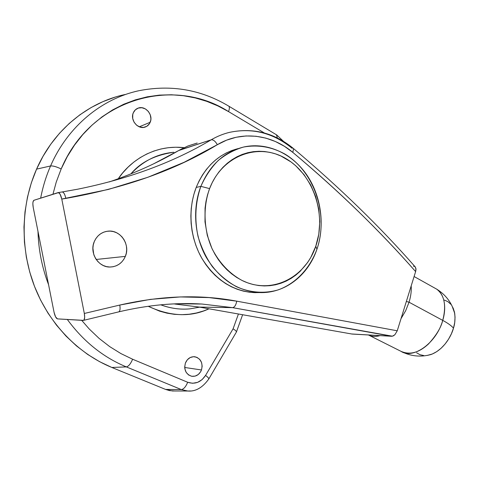 <?xml version="1.0" encoding="UTF-8"?>
<svg xmlns="http://www.w3.org/2000/svg" width="479" height="479" viewBox="0 0 479 479"><rect width="100%" height="100%" fill="white"/><g stroke="black" fill="none" stroke-linecap="round" stroke-linejoin="round"><path stroke-width="0.72" d="M52.947 194.234L56.247 182.08L61.168 168.961C56.486 166.71 52.953 165.71 50.57 165.962L36.572 169.129C20.866 204.838 19.974 248.685 34.5 286.376C49.193 324.02 78.352 353.73 111.847 367.471L126.336 366.896C128.552 366.417 130.647 363.86 132.623 359.238L120.93 353.586L109.703 346.616L99.075 338.378L89.19 328.941L81.693 320.331M199.611 307.159L189.888 308.853C180.086 309.757 170.38 308.41 160.764 304.818C170.65 308.446 180.355 309.793 189.888 308.853L199.641 307.165M208.976 308.811C190.624 317.379 170.362 316.535 148.197 306.273L159.549 311.134L166.914 313.14L174.362 314.326L181.816 314.685L189.211 314.236L196.468 312.985L203.527 310.961L208.976 308.811M150.178 122.289C149.137 124.702 147.424 126.306 145.035 127.103C137.934 129.743 129.893 120.013 133.312 112.793L132.761 114.589L132.719 118.451L134.066 122.175L136.587 125.187L139.892 127.031L143.472 127.42L146.784 126.318L149.322 123.887L150.711 120.51L150.903 118.618L150.25 114.792L148.31 111.385L145.377 108.901L141.886 107.727L138.365 108.05L135.353 109.829L133.312 112.793C134.306 110.511 135.916 108.955 138.132 108.128C145.323 105.17 153.597 114.984 150.178 122.289L139.275 126.803L150.178 122.289M201.485 369.968C199.444 374.632 196.162 376.728 191.648 376.266C185.846 374.237 183.762 369.836 185.403 363.058L184.702 366.872L184.858 368.8L186.151 372.315L188.558 374.943L191.714 376.278L195.121 376.123L198.27 374.512L200.677 371.698L201.485 369.968L202.168 366.19L201.533 362.465L199.677 359.352L196.875 357.322L193.546 356.681L190.199 357.544L187.331 359.783L185.403 363.058C187.403 358.531 190.582 356.436 194.941 356.765C200.917 358.657 203.102 363.058 201.485 369.968L184.714 367.477L201.485 369.968M173.799 152.256C157.292 153.771 142.993 160.986 130.905 173.883C140.622 162.219 154.921 155.01 173.799 152.256M126.336 366.896L181.319 389.571L187.822 391.026L190.534 390.972L187.594 391.014L181.319 389.571C183.702 389.199 185.828 386.769 187.684 382.272C194.929 384.631 200.887 382.344 205.563 375.422C207.712 377.033 208.808 378.188 208.85 378.889L208.85 378.865C208.784 378.159 207.688 377.015 205.563 375.422L233.093 328.804L235.081 330.169L233.093 328.804L238.422 314.008L233.093 328.804L205.563 375.422L202.084 379.631L197.599 382.362L192.606 383.284L187.684 382.272L132.623 359.238C130.647 363.86 128.552 366.417 126.336 366.896L111.847 367.471L165.56 389.415L181.319 389.571L126.336 366.896C103.171 357.28 83.502 341.473 67.323 319.475M48.565 284.664C42.038 267.569 38.512 249.828 37.991 231.435M40.661 198.138C42.805 186.894 46.11 176.17 50.57 165.962C67.761 126.3 101.937 98.608 138.856 90.729C101.937 98.608 67.761 126.3 50.57 165.962C52.953 165.71 56.486 166.71 61.168 168.961L67.294 156.579L74.544 145.071L82.819 134.557L92.004 125.139L101.979 116.9L112.625 109.907L123.816 104.206L135.413 99.836L147.298 96.812L159.339 95.123L171.422 94.764L183.427 95.71L195.24 97.92L206.76 101.344L217.891 105.925L228.543 111.601L264.336 132.97L228.543 111.601C229.549 108.865 229.651 107.062 228.842 106.2L228.812 106.176C229.651 107.021 229.561 108.829 228.543 111.601C173.608 76.185 90.92 97.961 61.168 168.961M184.08 147.676L175.673 147.233L168.303 147.7L160.992 148.975L153.825 151.059L146.873 153.945L140.209 157.609L133.904 162.028L128.031 167.165L122.648 172.973L118.265 178.763C129.21 162.028 153.358 144.209 184.08 147.676M125.091 94.519C88.088 102.255 53.798 129.749 36.572 169.129L50.57 165.962M132.623 359.238L187.684 382.272C185.828 386.769 183.702 389.199 181.319 389.571L165.56 389.415L172.428 390.978L187.594 391.014C195.468 391.756 202.551 387.715 208.85 378.889L236.476 331.911L236.243 331.312L236.476 331.911M174.901 390.984L169.524 390.607L165.56 389.415L111.847 367.471L99.506 361.639L87.651 354.424L76.436 345.874L65.994 336.066L56.456 325.097L47.954 313.068L40.601 300.111L34.5 286.376L29.728 272.024L26.357 257.223L24.435 242.152L23.974 226.992L24.992 211.934L27.459 197.15L31.339 182.828L36.572 169.129L43.08 156.208L50.774 144.203L59.54 133.24L69.269 123.426L79.825 114.846L91.082 107.577L102.901 101.656L115.146 97.123M277.395 137.976L276.443 134.785L277.395 137.976M235.081 330.169L236.243 331.312L235.081 330.169M200.863 186.349C210.006 164.656 224.561 151.484 244.518 146.831C267.647 142.083 292.1 153.633 306.65 174.709C321.164 195.851 325.175 225.028 316.948 249.194C328.845 214.903 314.535 171.542 284.7 153.939C271.605 146.819 257.93 144.514 243.667 147.017C234.506 149.664 226.034 154.142 218.268 160.459C211.107 167.74 205.305 176.368 200.863 186.349L209.586 188.618C222.37 154.992 258.959 142.203 286.143 158.735C313.529 174.805 326.744 214.748 315.775 246.266L316.948 249.194L315.775 246.266L310.817 257.373L307.656 262.444L300.094 271.377L295.753 275.15L291.082 278.413L286.131 281.125L280.933 283.257L275.539 284.783L270 285.682L264.36 285.939L258.684 285.538L253.02 284.478L247.427 282.766L241.961 280.413L236.674 277.431L231.638 273.844L226.89 269.689L222.496 265.007L218.49 259.834L214.933 254.223L211.856 248.236L207.287 235.387L204.988 221.825L205.066 208.126L206 201.414L207.515 194.887L209.586 188.618L212.203 182.667L215.322 177.098L218.915 171.967L222.939 167.321L227.339 163.207L232.081 159.663L237.105 156.717L242.356 154.388L247.787 152.699L253.337 151.657L258.953 151.268L264.576 151.526L270.162 152.418L275.647 153.927L280.993 156.046L291.052 161.968L295.687 165.71L303.961 174.578L310.697 184.996L315.673 196.582L318.739 208.928L319.792 221.615L318.792 234.207L315.775 246.266C305.207 277.964 271.377 295.064 241.961 280.413C229.465 273.575 219.568 263.145 212.263 249.116C203.713 230.154 202.731 207.617 209.586 188.618L200.863 186.349C195.318 202.413 194.378 219.131 198.037 236.482C201.312 247.535 206.114 257.618 212.442 266.737C219.502 275.048 227.477 281.694 236.369 286.67C250.092 292.801 264.653 293.831 278.179 289.885C295.866 283.49 309.925 268.438 316.948 249.194C308.26 275.251 285.041 293.639 259.492 292.573C237.47 291.076 219.735 279.353 206.293 257.403C194.396 236.207 192.295 208.533 200.863 186.349L196.192 187.451L200.863 186.349M238.015 148.628C218.897 153.663 204.958 166.602 196.192 187.451C187.678 209.425 189.756 236.824 201.563 257.81C214.909 279.544 232.525 291.148 254.409 292.633L259.432 292.567M237.877 148.658L231.968 150.472L226.244 152.969L220.765 156.142L215.598 159.968L210.79 164.411L206.395 169.428L202.473 174.979L199.054 181.008L196.192 187.451L193.917 194.24L192.259 201.312L191.235 208.587L190.858 215.987L191.133 223.43L192.061 230.836L193.63 238.129L195.827 245.224L198.617 252.05L201.97 258.528L205.856 264.594L210.221 270.186L215.017 275.245L220.19 279.724L225.681 283.586L231.435 286.789L237.386 289.316L243.476 291.142L249.637 292.256L255.81 292.663M125.348 256.379C122.349 263.055 117.319 266.605 110.272 267.025C98.464 267.647 89.112 252.93 94.291 241.572L93.261 244.937L92.884 248.463L93.165 252.014L94.1 255.445L95.65 258.63L97.752 261.432L100.321 263.755L103.248 265.498L106.434 266.599L109.739 267.025L113.038 266.755L116.205 265.803L119.121 264.222L121.678 262.061L123.78 259.414L125.348 256.379L126.33 253.068L126.69 249.607L126.408 246.128L125.504 242.757L124.007 239.626L121.971 236.848L119.469 234.524L116.601 232.752L113.463 231.597L110.182 231.106L106.877 231.303L103.68 232.183L100.71 233.716L98.093 235.854L95.92 238.506L94.291 241.572C97.099 235.423 101.692 231.95 108.068 231.153C120.397 229.591 130.581 244.643 125.348 256.379L96.195 259.468L125.348 256.379M196.791 143.149L187.786 146.047L179.182 150.262C157.974 162.656 134.695 173.206 109.338 181.912C134.695 173.206 157.974 162.656 179.182 150.262L211.173 139.82C213.251 139.557 215.311 141.179 217.346 144.694L226.543 140.179L236.195 137.257L246.092 135.952L256.049 136.258L265.875 138.126L275.389 141.509L284.43 146.305L292.837 152.412C316.176 171.931 338.03 191.624 358.406 211.484C378.769 231.345 397.845 251.379 415.628 271.593L397.247 330.791L236.74 301.165L209.125 297.591L180.302 296.932L150.454 299.369L119.774 305.057L84.322 313.47L61.785 199.072L108.398 189.433L147.819 177.296L184.122 162.291L217.346 144.694C241.236 130.318 271.455 134.246 292.837 152.412C339.306 191.45 380.236 231.177 415.628 271.593L416 269.503L415.371 267.054M197.192 143.053L187.984 145.969L178.739 150.514L211.173 139.82C213.251 139.557 215.311 141.179 217.346 144.694C175.104 170.231 124.606 188.133 65.857 198.402C64.863 194.139 63.605 191.995 62.084 191.965C63.611 191.995 64.863 194.145 65.857 198.402L61.785 199.072C60.791 194.797 59.54 192.648 58.031 192.618L33.943 200.282C32.8 201.072 32.56 203.479 33.237 207.509L54.049 312.254C54.959 316.206 56.103 318.415 57.492 318.888L55.588 316.888L54.049 312.254L33.237 207.509L32.847 203.743L33.039 201.749L33.943 200.282L58.48 192.618L60.085 194.199L61.785 199.072L84.322 313.47L84.669 317.397L84.047 319.942L83.184 320.421L57.492 318.888L83.574 320.355C84.711 319.541 84.957 317.248 84.322 313.47L119.774 305.057C120.379 308.716 120.073 310.973 118.858 311.829L118.828 311.841C120.067 311.015 120.379 308.757 119.774 305.057C161.477 295.561 200.467 294.262 236.74 301.165C235.985 305.123 234.59 307.284 232.566 307.644L392.415 336.198L394.87 334.755L397.247 330.791L415.628 271.593L415.946 268.563L415.012 266.671M93.74 254.391L92.896 247.99L93.74 254.391M351.646 333.977L391.636 336.27L352.119 334.061L199.252 307.081L232.566 307.644L199.252 307.081L174.715 304.009M414.862 266.558L413.485 266.186M83.574 320.355L118.828 311.841C147.795 305.021 175.53 302.423 202.018 304.039L232.566 307.644C234.59 307.284 235.985 305.123 236.74 301.165L397.247 330.791L394.87 334.755L393.235 335.917L391.636 336.27L232.566 307.644L201.964 304.039C189.145 303.291 176.009 303.5 162.543 304.656M230.022 132.24C223.459 133.785 217.179 136.311 211.173 139.82C173.278 162.417 128.749 178.883 77.58 189.223L62.252 191.935M77.634 189.211C128.779 178.871 173.29 162.405 211.173 139.82C217.047 136.383 223.19 133.892 229.609 132.342C252.433 127.588 273.275 132.917 292.124 148.316M293.256 148.358L293.555 148.616L292.837 152.412L293.555 148.616L293.256 148.358M199.252 307.081L352.119 334.061L199.252 307.081M368.405 334.971L401.037 351.352C413.197 359.597 436.549 342.928 442.734 320.379C441.075 327.51 436.315 335.384 428.448 344.006C418.981 352.742 409.844 355.19 401.037 351.352C410.593 356.298 420.556 357.364 430.932 354.538L427.19 355.442L432.351 353.999L436.8 351.61L441.105 348.251L445.081 344.036L448.566 339.15L451.404 333.785L453.475 328.169C451.595 325.84 448.015 323.247 442.734 320.379L409.048 302.213L406.354 301.459L409.048 302.213C410.832 296.387 411.545 290.945 411.192 285.891C411.545 290.945 410.832 296.387 409.048 302.213L442.734 320.379C446.518 305.638 444.518 295.232 436.722 289.166C446.632 296.279 445.506 311.841 442.734 320.379C448.015 323.247 451.595 325.84 453.475 328.169C454.924 323.864 455.325 318.906 454.697 313.296L452.032 305.931M416.604 352.778L419.915 354.682L423.741 355.544M430.932 354.538C443.925 349.778 451.583 335.551 453.475 328.169L454.709 322.535L455.044 317.128L454.481 312.158L453.056 307.823M450.841 304.291L447.931 301.692L444.452 300.099M409.048 302.213L405.671 310.709L401.007 318.679L405.671 310.709L409.048 302.213M380.033 335.617C375.602 336.857 371.698 336.641 368.333 334.965C371.698 336.641 375.602 336.857 380.033 335.617M194.941 356.765L194.528 356.711M138.132 108.128L136.838 108.727M283.508 141.353L276.73 134.958L228.812 106.176C201.228 89.657 171.416 84.472 139.377 90.621M236.476 331.833L242.613 314.751M259.492 292.573L254.409 292.633M202.018 304.039L176.811 303.776M105.386 231.626L108.068 231.153M415.449 267.168C380.248 226.962 339.611 187.439 293.543 148.598C274.473 132.869 253.157 127.45 229.609 132.342M62.084 191.965L58.199 192.588M179.11 150.292L183.702 147.861M178.769 150.49L153.783 163.746M454.697 313.296C451.889 302.932 445.895 294.89 436.722 289.166L414.101 276.521"/></g></svg>
